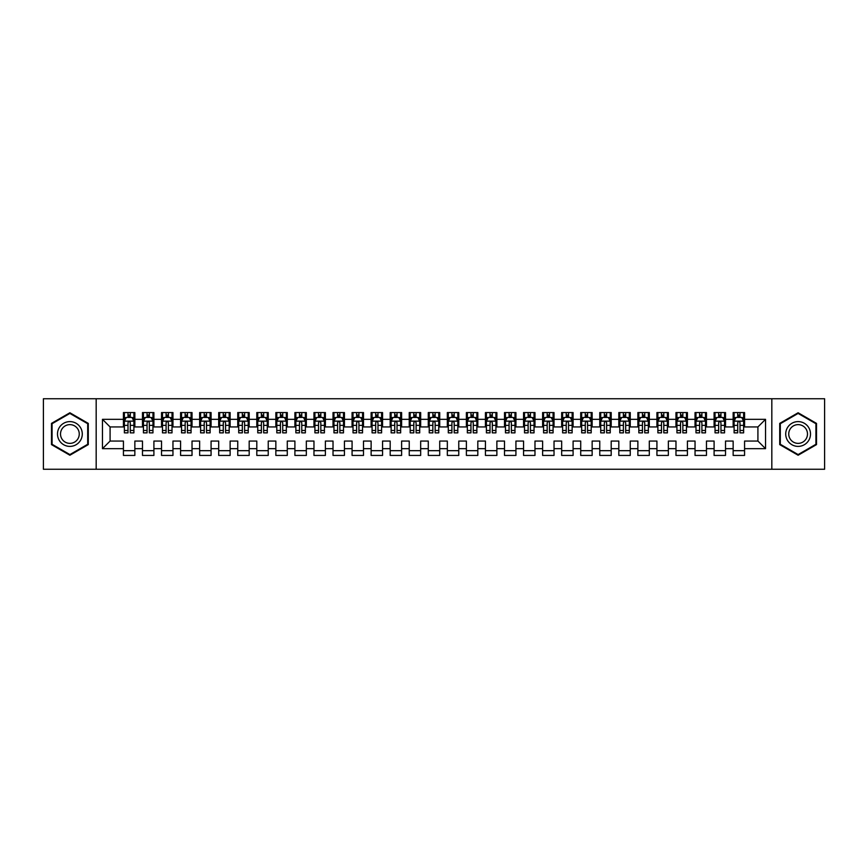 <?xml version="1.0" encoding="UTF-8"?>
<svg xmlns="http://www.w3.org/2000/svg" width="868" height="868" viewBox="0 0 868 868"><rect width="100%" height="100%" fill="white"/><g stroke="black" fill="none" stroke-linecap="round" stroke-linejoin="round"><path stroke-width="1.3" d="M771.826 469.252L824.6 469.252L824.6 398.748L771.826 398.748L771.826 469.252L96.174 469.252L96.174 398.748L43.4 398.748L43.4 469.252L96.174 469.252M771.826 398.748L96.174 398.748M102.467 448.669L102.467 419.331L123.43 419.331L123.43 426.947L110.084 426.947L110.084 441.053L102.467 448.669L123.43 448.669L123.43 455.44L134.855 455.44L134.855 448.669L142.482 448.669L142.482 455.44L153.907 455.44L153.907 448.669L161.535 448.669L161.535 455.44L172.96 455.44L172.96 448.669L180.587 448.669L180.587 455.44L192.023 455.44L192.023 448.669L199.64 448.669L199.64 455.44L211.076 455.44L211.076 448.669L218.693 448.669L218.693 455.44L230.128 455.44L230.128 448.669L237.745 448.669L237.745 455.44L249.181 455.44L249.181 448.669L256.798 448.669L256.798 455.44L268.234 455.44L268.234 448.669L275.85 448.669L275.85 455.44L287.286 455.44L287.286 448.669L294.903 448.669L294.903 455.44L306.339 455.44L306.339 448.669L313.966 448.669L313.966 455.44L325.391 455.44L325.391 448.669L333.019 448.669L333.019 455.44L344.444 455.44L344.444 448.669L352.072 448.669L352.072 455.44L363.497 455.44L363.497 448.669L371.124 448.669L371.124 455.44L382.56 455.44L382.56 448.669L390.177 448.669L390.177 455.44L401.613 455.44L401.613 448.669L409.229 448.669L409.229 455.44L420.665 455.44L420.665 448.669L428.282 448.669L428.282 455.44L439.718 455.44L439.718 448.669L447.335 448.669L447.335 455.44L458.771 455.44L458.771 448.669L466.387 448.669L466.387 455.44L477.823 455.44L477.823 448.669L485.44 448.669L485.44 455.44L496.876 455.44L496.876 448.669L504.503 448.669L504.503 455.44L515.928 455.44L515.928 448.669L523.556 448.669L523.556 455.44L534.981 455.44L534.981 448.669L542.609 448.669L542.609 455.44L554.034 455.44L554.034 448.669L561.661 448.669L561.661 455.44L573.097 455.44L573.097 448.669L580.714 448.669L580.714 455.44L592.15 455.44L592.15 448.669L599.766 448.669L599.766 455.44L611.202 455.44L611.202 448.669L618.819 448.669L618.819 455.44L630.255 455.44L630.255 448.669L637.871 448.669L637.871 455.44L649.307 455.44L649.307 448.669L656.924 448.669L656.924 455.44L668.36 455.44L668.36 448.669L675.977 448.669L675.977 455.44L687.413 455.44L687.413 448.669L695.04 448.669L695.04 455.44L706.465 455.44L706.465 448.669L714.093 448.669L714.093 455.44L725.518 455.44L725.518 448.669L733.145 448.669L733.145 455.44L744.57 455.44L744.57 441.053L757.916 441.053L757.916 426.947L744.57 426.947L744.57 419.331L765.533 419.331L765.533 448.669L744.57 448.669M744.57 419.331L744.57 412.56L733.145 412.56L733.145 419.331L725.518 419.331L725.518 412.56L714.093 412.56L714.093 419.331L706.465 419.331L706.465 412.56L695.04 412.56L695.04 419.331L687.413 419.331L687.413 412.56L675.977 412.56L675.977 419.331L668.36 419.331L668.36 412.56L656.924 412.56L656.924 419.331L649.307 419.331L649.307 412.56L637.871 412.56L637.871 419.331L630.255 419.331L630.255 412.56L618.819 412.56L618.819 419.331L611.202 419.331L611.202 412.56L599.766 412.56L599.766 419.331L592.15 419.331L592.15 412.56L580.714 412.56L580.714 419.331L573.097 419.331L573.097 412.56L561.661 412.56L561.661 419.331L554.034 419.331L554.034 412.56L542.609 412.56L542.609 419.331L534.981 419.331L534.981 412.56L523.556 412.56L523.556 419.331L515.928 419.331L515.928 412.56L504.503 412.56L504.503 419.331L496.876 419.331L496.876 412.56L485.44 412.56L485.44 419.331L477.823 419.331L477.823 412.56L466.387 412.56L466.387 419.331L458.771 419.331L458.771 412.56L447.335 412.56L447.335 419.331L439.718 419.331L439.718 412.56L428.282 412.56L428.282 419.331L420.665 419.331L420.665 412.56L409.229 412.56L409.229 419.331L401.613 419.331L401.613 412.56L390.177 412.56L390.177 419.331L382.56 419.331L382.56 412.56L371.124 412.56L371.124 419.331L363.497 419.331L363.497 412.56L352.072 412.56L352.072 419.331L344.444 419.331L344.444 412.56L333.019 412.56L333.019 419.331L325.391 419.331L325.391 412.56L313.966 412.56L313.966 419.331L306.339 419.331L306.339 412.56L294.903 412.56L294.903 419.331L287.286 419.331L287.286 412.56L275.85 412.56L275.85 419.331L268.234 419.331L268.234 412.56L256.798 412.56L256.798 419.331L249.181 419.331L249.181 412.56L237.745 412.56L237.745 419.331L230.128 419.331L230.128 412.56L218.693 412.56L218.693 419.331L211.076 419.331L211.076 412.56L199.64 412.56L199.64 419.331L192.023 419.331L192.023 412.56L180.587 412.56L180.587 419.331L172.96 419.331L172.96 412.56L161.535 412.56L161.535 419.331L153.907 419.331L153.907 412.56L142.482 412.56L142.482 419.331L134.855 419.331L134.855 412.56L123.43 412.56L123.43 419.331M725.518 448.669L725.518 441.053L733.145 441.053L733.145 448.669M765.533 419.331L757.916 426.947M706.465 448.669L706.465 441.053L714.093 441.053L714.093 448.669M733.145 419.331L733.145 426.947L725.518 426.947L725.518 419.331M687.413 448.669L687.413 441.053L695.04 441.053L695.04 448.669M714.093 419.331L714.093 426.947L706.465 426.947L706.465 419.331M668.36 448.669L668.36 441.053L675.977 441.053L675.977 448.669M695.04 419.331L695.04 426.947L687.413 426.947L687.413 419.331M649.307 448.669L649.307 441.053L656.924 441.053L656.924 448.669M675.977 419.331L675.977 426.947L668.36 426.947L668.36 419.331M630.255 448.669L630.255 441.053L637.871 441.053L637.871 448.669M656.924 419.331L656.924 426.947L649.307 426.947L649.307 419.331M611.202 448.669L611.202 441.053L618.819 441.053L618.819 448.669M637.871 419.331L637.871 426.947L630.255 426.947L630.255 419.331M592.15 448.669L592.15 441.053L599.766 441.053L599.766 448.669M618.819 419.331L618.819 426.947L611.202 426.947L611.202 419.331M573.097 448.669L573.097 441.053L580.714 441.053L580.714 448.669M599.766 419.331L599.766 426.947L592.15 426.947L592.15 419.331M554.034 448.669L554.034 441.053L561.661 441.053L561.661 448.669M580.714 419.331L580.714 426.947L573.097 426.947L573.097 419.331M534.981 448.669L534.981 441.053L542.609 441.053L542.609 448.669M561.661 419.331L561.661 426.947L554.034 426.947L554.034 419.331M515.928 448.669L515.928 441.053L523.556 441.053L523.556 448.669M542.609 419.331L542.609 426.947L534.981 426.947L534.981 419.331M496.876 448.669L496.876 441.053L504.503 441.053L504.503 448.669M523.556 419.331L523.556 426.947L515.928 426.947L515.928 419.331M477.823 448.669L477.823 441.053L485.44 441.053L485.44 448.669M504.503 419.331L504.503 426.947L496.876 426.947L496.876 419.331M458.771 448.669L458.771 441.053L466.387 441.053L466.387 448.669M485.44 419.331L485.44 426.947L477.823 426.947L477.823 419.331M439.718 448.669L439.718 441.053L447.335 441.053L447.335 448.669M466.387 419.331L466.387 426.947L458.771 426.947L458.771 419.331M420.665 448.669L420.665 441.053L428.282 441.053L428.282 448.669M447.335 419.331L447.335 426.947L439.718 426.947L439.718 419.331M401.613 448.669L401.613 441.053L409.229 441.053L409.229 448.669M428.282 419.331L428.282 426.947L420.665 426.947L420.665 419.331M382.56 448.669L382.56 441.053L390.177 441.053L390.177 448.669M409.229 419.331L409.229 426.947L401.613 426.947L401.613 419.331M363.497 448.669L363.497 441.053L371.124 441.053L371.124 448.669M390.177 419.331L390.177 426.947L382.56 426.947L382.56 419.331M344.444 448.669L344.444 441.053L352.072 441.053L352.072 448.669M371.124 419.331L371.124 426.947L363.497 426.947L363.497 419.331M325.391 448.669L325.391 441.053L333.019 441.053L333.019 448.669M352.072 419.331L352.072 426.947L344.444 426.947L344.444 419.331M306.339 448.669L306.339 441.053L313.966 441.053L313.966 448.669M333.019 419.331L333.019 426.947L325.391 426.947L325.391 419.331M287.286 448.669L287.286 441.053L294.903 441.053L294.903 448.669M313.966 419.331L313.966 426.947L306.339 426.947L306.339 419.331M268.234 448.669L268.234 441.053L275.85 441.053L275.85 448.669M294.903 419.331L294.903 426.947L287.286 426.947L287.286 419.331M249.181 448.669L249.181 441.053L256.798 441.053L256.798 448.669M275.85 419.331L275.85 426.947L268.234 426.947L268.234 419.331M230.128 448.669L230.128 441.053L237.745 441.053L237.745 448.669M256.798 419.331L256.798 426.947L249.181 426.947L249.181 419.331M211.076 448.669L211.076 441.053L218.693 441.053L218.693 448.669M237.745 419.331L237.745 426.947L230.128 426.947L230.128 419.331M192.023 448.669L192.023 441.053L199.64 441.053L199.64 448.669M218.693 419.331L218.693 426.947L211.076 426.947L211.076 419.331M172.96 448.669L172.96 441.053L180.587 441.053L180.587 448.669M199.64 419.331L199.64 426.947L192.023 426.947L192.023 419.331M153.907 448.669L153.907 441.053L161.535 441.053L161.535 448.669M180.587 419.331L180.587 426.947L172.96 426.947L172.96 419.331M134.855 448.669L134.855 441.053L142.482 441.053L142.482 448.669M161.535 419.331L161.535 426.947L153.907 426.947L153.907 419.331M110.084 441.053L123.43 441.053L123.43 448.669M142.482 419.331L142.482 426.947L134.855 426.947L134.855 419.331M733.145 417.324L734.1 417.324M743.626 417.324L744.57 417.324M714.093 417.324L715.037 417.324M724.563 417.324L725.518 417.324M695.04 417.324L695.984 417.324M705.51 417.324L706.465 417.324M675.977 417.324L676.931 417.324M686.458 417.324L687.413 417.324M656.924 417.324L657.879 417.324M667.405 417.324L668.36 417.324M637.871 417.324L638.826 417.324M648.353 417.324L649.307 417.324M618.819 417.324L619.774 417.324M629.3 417.324L630.255 417.324M599.766 417.324L600.721 417.324M610.247 417.324L611.202 417.324M580.714 417.324L581.668 417.324M591.195 417.324L592.15 417.324M561.661 417.324L562.616 417.324M572.142 417.324L573.097 417.324M542.609 417.324L543.563 417.324M553.09 417.324L554.034 417.324M523.556 417.324L524.5 417.324M534.037 417.324L534.981 417.324M504.503 417.324L505.447 417.324M514.974 417.324L515.928 417.324M485.44 417.324L486.395 417.324M495.921 417.324L496.876 417.324M466.387 417.324L467.342 417.324M476.868 417.324L477.823 417.324M447.335 417.324L448.289 417.324M457.816 417.324L458.771 417.324M428.282 417.324L429.237 417.324M438.763 417.324L439.718 417.324M409.229 417.324L410.184 417.324M419.711 417.324L420.665 417.324M390.177 417.324L391.132 417.324M400.658 417.324L401.613 417.324M371.124 417.324L372.079 417.324M381.605 417.324L382.56 417.324M352.072 417.324L353.026 417.324M362.553 417.324L363.497 417.324M333.019 417.324L333.963 417.324M343.5 417.324L344.444 417.324M313.966 417.324L314.91 417.324M324.437 417.324L325.391 417.324M294.903 417.324L295.858 417.324M305.384 417.324L306.339 417.324M275.85 417.324L276.805 417.324M286.331 417.324L287.286 417.324M256.798 417.324L257.753 417.324M267.279 417.324L268.234 417.324M237.745 417.324L238.7 417.324M248.226 417.324L249.181 417.324M218.693 417.324L219.647 417.324M229.174 417.324L230.128 417.324M199.64 417.324L200.595 417.324M210.121 417.324L211.076 417.324M180.587 417.324L181.542 417.324M191.069 417.324L192.023 417.324M161.535 417.324L162.49 417.324M172.016 417.324L172.96 417.324M142.482 417.324L143.437 417.324M152.963 417.324L153.907 417.324M123.43 417.324L124.374 417.324M133.9 417.324L134.855 417.324M123.43 450.676L134.855 450.676M142.482 450.676L153.907 450.676M161.535 450.676L172.96 450.676M180.587 450.676L192.023 450.676M199.64 450.676L211.076 450.676M218.693 450.676L230.128 450.676M237.745 450.676L249.181 450.676M256.798 450.676L268.234 450.676M275.85 450.676L287.286 450.676M294.903 450.676L306.339 450.676M313.966 450.676L325.391 450.676M333.019 450.676L344.444 450.676M352.072 450.676L363.497 450.676M371.124 450.676L382.56 450.676M390.177 450.676L401.613 450.676M409.229 450.676L420.665 450.676M428.282 450.676L439.718 450.676M447.335 450.676L458.771 450.676M466.387 450.676L477.823 450.676M485.44 450.676L496.876 450.676M504.503 450.676L515.928 450.676M523.556 450.676L534.981 450.676M542.609 450.676L554.034 450.676M561.661 450.676L573.097 450.676M580.714 450.676L592.15 450.676M599.766 450.676L611.202 450.676M618.819 450.676L630.255 450.676M637.871 450.676L649.307 450.676M656.924 450.676L668.36 450.676M675.977 450.676L687.413 450.676M695.04 450.676L706.465 450.676M714.093 450.676L725.518 450.676M733.145 450.676L744.57 450.676M102.467 419.331L110.084 426.947M757.916 441.053L765.533 448.669M88.276 423.389L69.885 412.767L51.494 423.389L51.494 444.611L69.885 455.233L88.276 444.611L88.276 423.389M779.724 423.389L779.724 444.611L798.115 455.233L816.506 444.611L816.506 423.389L798.115 412.767L779.724 423.389M130.287 415.045L127.997 415.045M133.9 430.463L130.287 430.463L130.287 432.861L133.9 432.861L133.9 421.23L132.001 417.421L126.283 417.421L124.374 421.23L124.374 432.861L127.997 432.861L127.997 430.463L124.374 430.463M124.374 421.23L124.374 412.56M133.9 421.23L133.9 412.56M127.997 417.421L127.997 412.56M130.287 412.56L130.287 417.421M130.287 430.463L130.287 422.662C129.527 421.197 128.757 421.197 127.997 422.662L127.997 430.463M130.287 417.324L127.997 417.324M149.339 415.045L147.05 415.045M152.963 430.463L149.339 430.463L149.339 432.861L152.963 432.861L152.963 421.23L151.054 417.421L145.336 417.421L143.437 421.23L143.437 432.861L147.05 432.861L147.05 430.463L143.437 430.463M143.437 421.23L143.437 412.56M152.963 421.23L152.963 412.56M147.05 417.421L147.05 412.56M149.339 412.56L149.339 417.421M149.339 430.463L149.339 422.662C148.58 421.197 147.82 421.197 147.05 422.662L147.05 430.463M149.339 417.324L147.05 417.324M168.392 415.045L166.103 415.045M172.016 430.463L168.392 430.463L168.392 432.861L172.016 432.861L172.016 421.23L170.106 417.421L164.388 417.421L162.49 421.23L162.49 432.861L166.103 432.861L166.103 430.463L162.49 430.463M162.49 421.23L162.49 412.56M172.016 421.23L172.016 412.56M166.103 417.421L166.103 412.56M168.392 412.56L168.392 417.421M168.392 430.463L168.392 422.662C167.632 421.197 166.873 421.197 166.103 422.662L166.103 430.463M168.392 417.324L166.103 417.324M80.615 427.805A12.38 12.38 0 0 0 63.69 423.269A12.38 12.38 0 0 0 59.154 440.195A12.38 12.38 0 0 0 76.08 444.731A12.38 12.38 0 0 0 80.615 427.805M78.001 429.313A9.374 9.374 0 0 0 65.198 425.884A9.374 9.374 0 0 0 61.769 438.687A9.374 9.374 0 0 0 74.572 442.116A9.374 9.374 0 0 0 78.001 429.313M69.885 454.572L52.069 444.286L52.069 423.714L69.885 413.428L87.701 423.714L87.701 444.286L69.885 454.572M808.846 427.805A12.38 12.38 0 0 0 791.92 423.269A12.38 12.38 0 0 0 787.385 440.195A12.38 12.38 0 0 0 804.31 444.731A12.38 12.38 0 0 0 808.846 427.805M806.231 429.313A9.374 9.374 0 0 0 793.428 425.884A9.374 9.374 0 0 0 789.999 438.687A9.374 9.374 0 0 0 802.802 442.116A9.374 9.374 0 0 0 806.231 429.313M798.115 454.572L780.299 444.286L780.299 423.714L798.115 413.428L815.931 423.714L815.931 444.286L798.115 454.572M187.445 415.045L185.155 415.045M191.069 430.463L187.445 430.463L187.445 432.861L191.069 432.861L191.069 421.23L189.159 417.421L183.441 417.421L181.542 421.23L181.542 432.861L185.155 432.861L185.155 430.463L181.542 430.463M181.542 421.23L181.542 412.56M191.069 421.23L191.069 412.56M185.155 417.421L185.155 412.56M187.445 412.56L187.445 417.421M187.445 430.463L187.445 422.662C186.685 421.197 185.926 421.197 185.155 422.662L185.155 430.463M187.445 417.324L185.155 417.324M206.497 415.045L204.208 415.045M210.121 430.463L206.497 430.463L206.497 432.861L210.121 432.861L210.121 421.23L208.212 417.421L202.494 417.421L200.595 421.23L200.595 432.861L204.208 432.861L204.208 430.463L200.595 430.463M200.595 421.23L200.595 412.56M210.121 421.23L210.121 412.56M204.208 417.421L204.208 412.56M206.497 412.56L206.497 417.421M206.497 430.463L206.497 422.662C205.738 421.197 204.978 421.197 204.208 422.662L204.208 430.463M206.497 417.324L204.208 417.324M225.55 415.045L223.271 415.045M229.174 430.463L225.55 430.463L225.55 432.861L229.174 432.861L229.174 421.23L227.264 417.421L221.557 417.421L219.647 421.23L219.647 432.861L223.271 432.861L223.271 430.463L219.647 430.463M219.647 421.23L219.647 412.56M229.174 421.23L229.174 412.56M223.271 417.421L223.271 412.56M225.55 412.56L225.55 417.421M225.55 430.463L225.55 422.662C224.79 421.197 224.031 421.197 223.271 422.662L223.271 430.463M225.55 417.324L223.271 417.324M244.602 415.045L242.324 415.045M248.226 430.463L244.602 430.463L244.602 432.861L248.226 432.861L248.226 421.23L246.317 417.421L240.61 417.421L238.7 421.23L238.7 432.861L242.324 432.861L242.324 430.463L238.7 430.463M238.7 421.23L238.7 412.56M248.226 421.23L248.226 412.56M242.324 417.421L242.324 412.56M244.602 412.56L244.602 417.421M244.602 430.463L244.602 422.662C243.843 421.197 243.083 421.197 242.324 422.662L242.324 430.463M244.602 417.324L242.324 417.324M263.655 415.045L261.377 415.045M267.279 430.463L263.655 430.463L263.655 432.861L267.279 432.861L267.279 421.23L265.38 417.421L259.662 417.421L257.753 421.23L257.753 432.861L261.377 432.861L261.377 430.463L257.753 430.463M257.753 421.23L257.753 412.56M267.279 421.23L267.279 412.56M261.377 417.421L261.377 412.56M263.655 412.56L263.655 417.421M263.655 430.463L263.655 422.662C262.896 421.197 262.136 421.197 261.377 422.662L261.377 430.463M263.655 417.324L261.377 417.324M282.718 415.045L280.429 415.045M286.331 430.463L282.718 430.463L282.718 432.861L286.331 432.861L286.331 421.23L284.433 417.421L278.715 417.421L276.805 421.23L276.805 432.861L280.429 432.861L280.429 430.463L276.805 430.463M276.805 421.23L276.805 412.56M286.331 421.23L286.331 412.56M280.429 417.421L280.429 412.56M282.718 412.56L282.718 417.421M282.718 430.463L282.718 422.662C281.948 421.197 281.189 421.197 280.429 422.662L280.429 430.463M282.718 417.324L280.429 417.324M301.771 415.045L299.482 415.045M305.384 430.463L301.771 430.463L301.771 432.861L305.384 432.861L305.384 421.23L303.485 417.421L297.767 417.421L295.858 421.23L295.858 432.861L299.482 432.861L299.482 430.463L295.858 430.463M295.858 421.23L295.858 412.56M305.384 421.23L305.384 412.56M299.482 417.421L299.482 412.56M301.771 412.56L301.771 417.421M301.771 430.463L301.771 422.662C301.012 421.197 300.241 421.197 299.482 422.662L299.482 430.463M301.771 417.324L299.482 417.324M320.824 415.045L318.534 415.045M324.437 430.463L320.824 430.463L320.824 432.861L324.437 432.861L324.437 421.23L322.538 417.421L316.82 417.421L314.91 421.23L314.91 432.861L318.534 432.861L318.534 430.463L314.91 430.463M314.91 421.23L314.91 412.56M324.437 421.23L324.437 412.56M318.534 417.421L318.534 412.56M320.824 412.56L320.824 417.421M320.824 430.463L320.824 422.662C320.064 421.197 319.294 421.197 318.534 422.662L318.534 430.463M320.824 417.324L318.534 417.324M339.876 415.045L337.587 415.045M343.5 430.463L339.876 430.463L339.876 432.861L343.5 432.861L343.5 421.23L341.591 417.421L335.873 417.421L333.963 421.23L333.963 432.861L337.587 432.861L337.587 430.463L333.963 430.463M333.963 421.23L333.963 412.56M343.5 421.23L343.5 412.56M337.587 417.421L337.587 412.56M339.876 412.56L339.876 417.421M339.876 430.463L339.876 422.662C339.117 421.197 338.346 421.197 337.587 422.662L337.587 430.463M339.876 417.324L337.587 417.324M358.929 415.045L356.639 415.045M362.553 430.463L358.929 430.463L358.929 432.861L362.553 432.861L362.553 421.23L360.643 417.421L354.925 417.421L353.026 421.23L353.026 432.861L356.639 432.861L356.639 430.463L353.026 430.463M353.026 421.23L353.026 412.56M362.553 421.23L362.553 412.56M356.639 417.421L356.639 412.56M358.929 412.56L358.929 417.421M358.929 430.463L358.929 422.662C358.169 421.197 357.41 421.197 356.639 422.662L356.639 430.463M358.929 417.324L356.639 417.324M377.981 415.045L375.692 415.045M381.605 430.463L377.981 430.463L377.981 432.861L381.605 432.861L381.605 421.23L379.696 417.421L373.978 417.421L372.079 421.23L372.079 432.861L375.692 432.861L375.692 430.463L372.079 430.463M372.079 421.23L372.079 412.56M381.605 421.23L381.605 412.56M375.692 417.421L375.692 412.56M377.981 412.56L377.981 417.421M377.981 430.463L377.981 422.662C377.222 421.197 376.462 421.197 375.692 422.662L375.692 430.463M377.981 417.324L375.692 417.324M397.034 415.045L394.745 415.045M400.658 430.463L397.034 430.463L397.034 432.861L400.658 432.861L400.658 421.23L398.748 417.421L393.03 417.421L391.132 421.23L391.132 432.861L394.745 432.861L394.745 430.463L391.132 430.463M391.132 421.23L391.132 412.56M400.658 421.23L400.658 412.56M394.745 417.421L394.745 412.56M397.034 412.56L397.034 417.421M397.034 430.463L397.034 422.662C396.275 421.197 395.515 421.197 394.745 422.662L394.745 430.463M397.034 417.324L394.745 417.324M416.087 415.045L413.808 415.045M419.711 430.463L416.087 430.463L416.087 432.861L419.711 432.861L419.711 421.23L417.801 417.421L412.083 417.421L410.184 421.23L410.184 432.861L413.808 432.861L413.808 430.463L410.184 430.463M410.184 421.23L410.184 412.56M419.711 421.23L419.711 412.56M413.808 417.421L413.808 412.56M416.087 412.56L416.087 417.421M416.087 430.463L416.087 422.662C415.327 421.197 414.568 421.197 413.808 422.662L413.808 430.463M416.087 417.324L413.808 417.324M435.139 415.045L432.861 415.045M438.763 430.463L435.139 430.463L435.139 432.861L438.763 432.861L438.763 421.23L436.854 417.421L431.146 417.421L429.237 421.23L429.237 432.861L432.861 432.861L432.861 430.463L429.237 430.463M429.237 421.23L429.237 412.56M438.763 421.23L438.763 412.56M432.861 417.421L432.861 412.56M435.139 412.56L435.139 417.421M435.139 430.463L435.139 422.662C434.38 421.197 433.62 421.197 432.861 422.662L432.861 430.463M435.139 417.324L432.861 417.324M454.192 415.045L451.913 415.045M457.816 430.463L454.192 430.463L454.192 432.861L457.816 432.861L457.816 421.23L455.917 417.421L450.199 417.421L448.289 421.23L448.289 432.861L451.913 432.861L451.913 430.463L448.289 430.463M448.289 421.23L448.289 412.56M457.816 421.23L457.816 412.56M451.913 417.421L451.913 412.56M454.192 412.56L454.192 417.421M454.192 430.463L454.192 422.662C453.432 421.197 452.673 421.197 451.913 422.662L451.913 430.463M454.192 417.324L451.913 417.324M473.255 415.045L470.966 415.045M476.868 430.463L473.255 430.463L473.255 432.861L476.868 432.861L476.868 421.23L474.97 417.421L469.252 417.421L467.342 421.23L467.342 432.861L470.966 432.861L470.966 430.463L467.342 430.463M467.342 421.23L467.342 412.56M476.868 421.23L476.868 412.56M470.966 417.421L470.966 412.56M473.255 412.56L473.255 417.421M473.255 430.463L473.255 422.662C472.485 421.197 471.725 421.197 470.966 422.662L470.966 430.463M473.255 417.324L470.966 417.324M492.308 415.045L490.019 415.045M495.921 430.463L492.308 430.463L492.308 432.861L495.921 432.861L495.921 421.23L494.022 417.421L488.304 417.421L486.395 421.23L486.395 432.861L490.019 432.861L490.019 430.463L486.395 430.463M486.395 421.23L486.395 412.56M495.921 421.23L495.921 412.56M490.019 417.421L490.019 412.56M492.308 412.56L492.308 417.421M492.308 430.463L492.308 422.662C491.548 421.197 490.778 421.197 490.019 422.662L490.019 430.463M492.308 417.324L490.019 417.324M511.361 415.045L509.071 415.045M514.974 430.463L511.361 430.463L511.361 432.861L514.974 432.861L514.974 421.23L513.075 417.421L507.357 417.421L505.447 421.23L505.447 432.861L509.071 432.861L509.071 430.463L505.447 430.463M505.447 421.23L505.447 412.56M514.974 421.23L514.974 412.56M509.071 417.421L509.071 412.56M511.361 412.56L511.361 417.421M511.361 430.463L511.361 422.662C510.601 421.197 509.831 421.197 509.071 422.662L509.071 430.463M511.361 417.324L509.071 417.324M530.413 415.045L528.124 415.045M534.037 430.463L530.413 430.463L530.413 432.861L534.037 432.861L534.037 421.23L532.127 417.421L526.409 417.421L524.5 421.23L524.5 432.861L528.124 432.861L528.124 430.463L524.5 430.463M524.5 421.23L524.5 412.56M534.037 421.23L534.037 412.56M528.124 417.421L528.124 412.56M530.413 412.56L530.413 417.421M530.413 430.463L530.413 422.662C529.654 421.197 528.883 421.197 528.124 422.662L528.124 430.463M530.413 417.324L528.124 417.324M549.466 415.045L547.176 415.045M553.09 430.463L549.466 430.463L549.466 432.861L553.09 432.861L553.09 421.23L551.18 417.421L545.462 417.421L543.563 421.23L543.563 432.861L547.176 432.861L547.176 430.463L543.563 430.463M543.563 421.23L543.563 412.56M553.09 421.23L553.09 412.56M547.176 417.421L547.176 412.56M549.466 412.56L549.466 417.421M549.466 430.463L549.466 422.662C548.706 421.197 547.947 421.197 547.176 422.662L547.176 430.463M549.466 417.324L547.176 417.324M568.518 415.045L566.229 415.045M572.142 430.463L568.518 430.463L568.518 432.861L572.142 432.861L572.142 421.23L570.233 417.421L564.515 417.421L562.616 421.23L562.616 432.861L566.229 432.861L566.229 430.463L562.616 430.463M562.616 421.23L562.616 412.56M572.142 421.23L572.142 412.56M566.229 417.421L566.229 412.56M568.518 412.56L568.518 417.421M568.518 430.463L568.518 422.662C567.759 421.197 566.999 421.197 566.229 422.662L566.229 430.463M568.518 417.324L566.229 417.324M587.571 415.045L585.282 415.045M591.195 430.463L587.571 430.463L587.571 432.861L591.195 432.861L591.195 421.23L589.285 417.421L583.567 417.421L581.668 421.23L581.668 432.861L585.282 432.861L585.282 430.463L581.668 430.463M581.668 421.23L581.668 412.56M591.195 421.23L591.195 412.56M585.282 417.421L585.282 412.56M587.571 412.56L587.571 417.421M587.571 430.463L587.571 422.662C586.811 421.197 586.052 421.197 585.282 422.662L585.282 430.463M587.571 417.324L585.282 417.324M606.624 415.045L604.345 415.045M610.247 430.463L606.624 430.463L606.624 432.861L610.247 432.861L610.247 421.23L608.338 417.421L602.62 417.421L600.721 421.23L600.721 432.861L604.345 432.861L604.345 430.463L600.721 430.463M600.721 421.23L600.721 412.56M610.247 421.23L610.247 412.56M604.345 417.421L604.345 412.56M606.624 412.56L606.624 417.421M606.624 430.463L606.624 422.662C605.864 421.197 605.105 421.197 604.345 422.662L604.345 430.463M606.624 417.324L604.345 417.324M625.676 415.045L623.398 415.045M629.3 430.463L625.676 430.463L625.676 432.861L629.3 432.861L629.3 421.23L627.39 417.421L621.683 417.421L619.774 421.23L619.774 432.861L623.398 432.861L623.398 430.463L619.774 430.463M619.774 421.23L619.774 412.56M629.3 421.23L629.3 412.56M623.398 417.421L623.398 412.56M625.676 412.56L625.676 417.421M625.676 430.463L625.676 422.662C624.917 421.197 624.157 421.197 623.398 422.662L623.398 430.463M625.676 417.324L623.398 417.324M644.729 415.045L642.45 415.045M648.353 430.463L644.729 430.463L644.729 432.861L648.353 432.861L648.353 421.23L646.443 417.421L640.736 417.421L638.826 421.23L638.826 432.861L642.45 432.861L642.45 430.463L638.826 430.463M638.826 421.23L638.826 412.56M648.353 421.23L648.353 412.56M642.45 417.421L642.45 412.56M644.729 412.56L644.729 417.421M644.729 430.463L644.729 422.662C643.969 421.197 643.21 421.197 642.45 422.662L642.45 430.463M644.729 417.324L642.45 417.324M663.792 415.045L661.503 415.045M667.405 430.463L663.792 430.463L663.792 432.861L667.405 432.861L667.405 421.23L665.506 417.421L659.788 417.421L657.879 421.23L657.879 432.861L661.503 432.861L661.503 430.463L657.879 430.463M657.879 421.23L657.879 412.56M667.405 421.23L667.405 412.56M661.503 417.421L661.503 412.56M663.792 412.56L663.792 417.421M663.792 430.463L663.792 422.662C663.022 421.197 662.262 421.197 661.503 422.662L661.503 430.463M663.792 417.324L661.503 417.324M682.845 415.045L680.555 415.045M686.458 430.463L682.845 430.463L682.845 432.861L686.458 432.861L686.458 421.23L684.559 417.421L678.841 417.421L676.931 421.23L676.931 432.861L680.555 432.861L680.555 430.463L676.931 430.463M676.931 421.23L676.931 412.56M686.458 421.23L686.458 412.56M680.555 417.421L680.555 412.56M682.845 412.56L682.845 417.421M682.845 430.463L682.845 422.662C682.074 421.197 681.315 421.197 680.555 422.662L680.555 430.463M682.845 417.324L680.555 417.324M701.897 415.045L699.608 415.045M705.51 430.463L701.897 430.463L701.897 432.861L705.51 432.861L705.51 421.23L703.612 417.421L697.894 417.421L695.984 421.23L695.984 432.861L699.608 432.861L699.608 430.463L695.984 430.463M695.984 421.23L695.984 412.56M705.51 421.23L705.51 412.56M699.608 417.421L699.608 412.56M701.897 412.56L701.897 417.421M701.897 430.463L701.897 422.662C701.138 421.197 700.367 421.197 699.608 422.662L699.608 430.463M701.897 417.324L699.608 417.324M720.95 415.045L718.661 415.045M724.563 430.463L720.95 430.463L720.95 432.861L724.563 432.861L724.563 421.23L722.664 417.421L716.946 417.421L715.037 421.23L715.037 432.861L718.661 432.861L718.661 430.463L715.037 430.463M715.037 421.23L715.037 412.56M724.563 421.23L724.563 412.56M718.661 417.421L718.661 412.56M720.95 412.56L720.95 417.421M720.95 430.463L720.95 422.662C720.19 421.197 719.42 421.197 718.661 422.662L718.661 430.463M720.95 417.324L718.661 417.324M740.003 415.045L737.713 415.045M743.626 430.463L740.003 430.463L740.003 432.861L743.626 432.861L743.626 421.23L741.717 417.421L735.999 417.421L734.1 421.23L734.1 432.861L737.713 432.861L737.713 430.463L734.1 430.463M734.1 421.23L734.1 412.56M743.626 421.23L743.626 412.56M737.713 417.421L737.713 412.56M740.003 412.56L740.003 417.421M740.003 430.463L740.003 422.662C739.243 421.197 738.484 421.197 737.713 422.662L737.713 430.463M740.003 417.324L737.713 417.324M133.856 421.143L124.428 421.143M124.374 417.649L126.164 417.649M132.11 417.649L133.9 417.649M127.997 425.363L124.374 425.363M133.9 425.363L130.287 425.363M130.287 416.249L127.997 416.249M152.909 421.143L143.48 421.143M143.437 417.649L145.227 417.649M151.162 417.649L152.963 417.649M147.05 425.363L143.437 425.363M152.963 425.363L149.339 425.363M149.339 416.249L147.05 416.249M171.962 421.143L162.533 421.143M162.49 417.649L164.28 417.649M170.226 417.649L172.016 417.649M166.103 425.363L162.49 425.363M172.016 425.363L168.392 425.363M168.392 416.249L166.103 416.249M191.014 421.143L181.586 421.143M181.542 417.649L183.332 417.649M189.278 417.649L191.069 417.649M185.155 425.363L181.542 425.363M191.069 425.363L187.445 425.363M187.445 416.249L185.155 416.249M210.067 421.143L200.638 421.143M200.595 417.649L202.385 417.649M208.331 417.649L210.121 417.649M204.208 425.363L200.595 425.363M210.121 425.363L206.497 425.363M206.497 416.249L204.208 416.249M229.13 421.143L219.691 421.143M219.647 417.649L221.438 417.649M227.383 417.649L229.174 417.649M223.271 425.363L219.647 425.363M229.174 425.363L225.55 425.363M225.55 416.249L223.271 416.249M248.183 421.143L238.743 421.143M238.7 417.649L240.49 417.649M246.436 417.649L248.226 417.649M242.324 425.363L238.7 425.363M248.226 425.363L244.602 425.363M244.602 416.249L242.324 416.249M267.236 421.143L257.796 421.143M257.753 417.649L259.543 417.649M265.489 417.649L267.279 417.649M261.377 425.363L257.753 425.363M267.279 425.363L263.655 425.363M263.655 416.249L261.377 416.249M286.288 421.143L276.859 421.143M276.805 417.649L278.595 417.649M284.541 417.649L286.331 417.649M280.429 425.363L276.805 425.363M286.331 425.363L282.718 425.363M282.718 416.249L280.429 416.249M305.341 421.143L295.912 421.143M295.858 417.649L297.648 417.649M303.594 417.649L305.384 417.649M299.482 425.363L295.858 425.363M305.384 425.363L301.771 425.363M301.771 416.249L299.482 416.249M324.393 421.143L314.965 421.143M314.91 417.649L316.701 417.649M322.646 417.649L324.437 417.649M318.534 425.363L314.91 425.363M324.437 425.363L320.824 425.363M320.824 416.249L318.534 416.249M343.446 421.143L334.017 421.143M333.963 417.649L335.764 417.649M341.699 417.649L343.5 417.649M337.587 425.363L333.963 425.363M343.5 425.363L339.876 425.363M339.876 416.249L337.587 416.249M362.499 421.143L353.07 421.143M353.026 417.649L354.817 417.649M360.762 417.649L362.553 417.649M356.639 425.363L353.026 425.363M362.553 425.363L358.929 425.363M358.929 416.249L356.639 416.249M381.551 421.143L372.122 421.143M372.079 417.649L373.869 417.649M379.815 417.649L381.605 417.649M375.692 425.363L372.079 425.363M381.605 425.363L377.981 425.363M377.981 416.249L375.692 416.249M400.604 421.143L391.175 421.143M391.132 417.649L392.922 417.649M398.868 417.649L400.658 417.649M394.745 425.363L391.132 425.363M400.658 425.363L397.034 425.363M397.034 416.249L394.745 416.249M419.667 421.143L410.228 421.143M410.184 417.649L411.974 417.649M417.92 417.649L419.711 417.649M413.808 425.363L410.184 425.363M419.711 425.363L416.087 425.363M416.087 416.249L413.808 416.249M438.72 421.143L429.28 421.143M429.237 417.649L431.027 417.649M436.973 417.649L438.763 417.649M432.861 425.363L429.237 425.363M438.763 425.363L435.139 425.363M435.139 416.249L432.861 416.249M457.772 421.143L448.333 421.143M448.289 417.649L450.08 417.649M456.026 417.649L457.816 417.649M451.913 425.363L448.289 425.363M457.816 425.363L454.192 425.363M454.192 416.249L451.913 416.249M476.825 421.143L467.396 421.143M467.342 417.649L469.132 417.649M475.078 417.649L476.868 417.649M470.966 425.363L467.342 425.363M476.868 425.363L473.255 425.363M473.255 416.249L470.966 416.249M495.878 421.143L486.449 421.143M486.395 417.649L488.185 417.649M494.131 417.649L495.921 417.649M490.019 425.363L486.395 425.363M495.921 425.363L492.308 425.363M492.308 416.249L490.019 416.249M514.93 421.143L505.501 421.143M505.447 417.649L507.238 417.649M513.183 417.649L514.974 417.649M509.071 425.363L505.447 425.363M514.974 425.363L511.361 425.363M511.361 416.249L509.071 416.249M533.983 421.143L524.554 421.143M524.5 417.649L526.301 417.649M532.236 417.649L534.037 417.649M528.124 425.363L524.5 425.363M534.037 425.363L530.413 425.363M530.413 416.249L528.124 416.249M553.035 421.143L543.607 421.143M543.563 417.649L545.354 417.649M551.299 417.649L553.09 417.649M547.176 425.363L543.563 425.363M553.09 425.363L549.466 425.363M549.466 416.249L547.176 416.249M572.088 421.143L562.659 421.143M562.616 417.649L564.406 417.649M570.352 417.649L572.142 417.649M566.229 425.363L562.616 425.363M572.142 425.363L568.518 425.363M568.518 416.249L566.229 416.249M591.141 421.143L581.712 421.143M581.668 417.649L583.459 417.649M589.405 417.649L591.195 417.649M585.282 425.363L581.668 425.363M591.195 425.363L587.571 425.363M587.571 416.249L585.282 416.249M610.204 421.143L600.764 421.143M600.721 417.649L602.511 417.649M608.457 417.649L610.247 417.649M604.345 425.363L600.721 425.363M610.247 425.363L606.624 425.363M606.624 416.249L604.345 416.249M629.257 421.143L619.817 421.143M619.774 417.649L621.564 417.649M627.51 417.649L629.3 417.649M623.398 425.363L619.774 425.363M629.3 425.363L625.676 425.363M625.676 416.249L623.398 416.249M648.309 421.143L638.87 421.143M638.826 417.649L640.617 417.649M646.562 417.649L648.353 417.649M642.45 425.363L638.826 425.363M648.353 425.363L644.729 425.363M644.729 416.249L642.45 416.249M667.362 421.143L657.933 421.143M657.879 417.649L659.669 417.649M665.615 417.649L667.405 417.649M661.503 425.363L657.879 425.363M667.405 425.363L663.792 425.363M663.792 416.249L661.503 416.249M686.414 421.143L676.986 421.143M676.931 417.649L678.722 417.649M684.668 417.649L686.458 417.649M680.555 425.363L676.931 425.363M686.458 425.363L682.845 425.363M682.845 416.249L680.555 416.249M705.467 421.143L696.038 421.143M695.984 417.649L697.774 417.649M703.72 417.649L705.51 417.649M699.608 425.363L695.984 425.363M705.51 425.363L701.897 425.363M701.897 416.249L699.608 416.249M724.52 421.143L715.091 421.143M715.037 417.649L716.838 417.649M722.773 417.649L724.563 417.649M718.661 425.363L715.037 425.363M724.563 425.363L720.95 425.363M720.95 416.249L718.661 416.249M743.572 421.143L734.144 421.143M734.1 417.649L735.89 417.649M741.836 417.649L743.626 417.649M737.713 425.363L734.1 425.363M743.626 425.363L740.003 425.363M740.003 416.249L737.713 416.249"/></g></svg>
